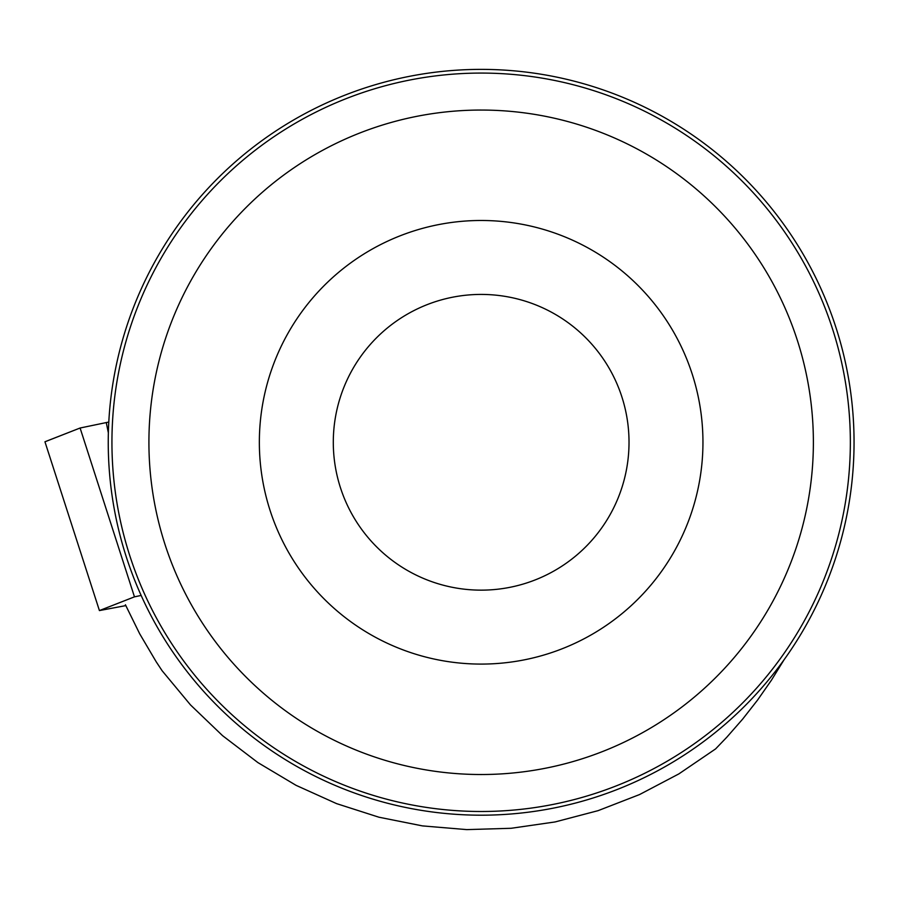 <?xml version="1.0" encoding="UTF-8"?>
<svg xmlns="http://www.w3.org/2000/svg" width="899" height="899" viewBox="0 0 899 899"><rect width="100%" height="100%" fill="white"/><g stroke="black" fill="none" stroke-linecap="round" stroke-linejoin="round"><path stroke-width="1.35" d="M141.154 595.441L134.468 596.846L99.396 610.578L125.793 605.611M45.051 441.724L80.101 428.014L108.801 422.047L80.09 428.014L44.95 441.791L99.418 610.567L44.95 441.791M784.074 659.754L771.387 680.262L757.576 700.051L742.686 719.076L726.763 737.27L715.593 748.912L678.857 773.904L639.526 794.57L598.105 810.651L555.133 821.933L511.149 828.282L466.738 829.608L422.463 825.9L378.895 817.202L336.586 803.627L296.086 785.344L257.912 762.599L222.57 735.674L190.498 704.917L162.112 670.733L156.156 661.72L139.705 633.817L125.41 604.757M854.05 442.286A372.894 372.894 0 0 0 294.703 119.342A372.894 372.894 0 0 0 294.703 765.229A372.894 372.894 0 0 0 854.05 442.286M702.951 442.286A221.795 221.795 0 0 0 370.253 250.203A221.795 221.795 0 0 0 370.253 634.368A221.795 221.795 0 0 0 702.951 442.286M813.381 442.286A332.237 332.237 0 0 0 315.032 154.561A332.237 332.237 0 0 0 315.032 730.01A332.237 332.237 0 0 0 813.381 442.286M850.353 442.286A369.197 369.197 0 0 0 296.546 122.545A369.197 369.197 0 0 0 296.546 762.026A369.197 369.197 0 0 0 850.353 442.286M629.019 442.286A147.863 147.863 0 0 0 407.225 314.234A147.863 147.863 0 0 0 407.225 570.337A147.863 147.863 0 0 0 629.019 442.286M134.468 596.846L80.101 428.014M106.262 422.541L108.374 432.947"/></g></svg>
